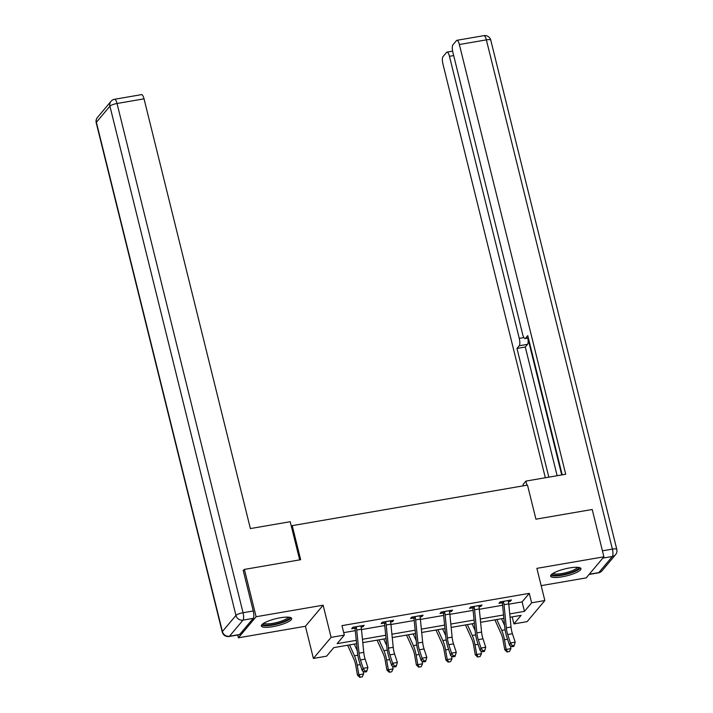<?xml version="1.0" encoding="UTF-8"?>
<svg xmlns="http://www.w3.org/2000/svg" width="713" height="713" viewBox="0 0 713 713"><rect width="100%" height="100%" fill="white"/><g stroke="black" fill="none" stroke-linecap="round" stroke-linejoin="round"><path stroke-width="1.07" d="M272.776 626.674A15.624 3.583 166.1 0 0 291.679 618.474A15.624 3.583 166.1 0 0 280.245 617.788A15.624 3.583 166.1 0 0 261.341 625.987A15.624 3.583 166.1 0 0 272.776 626.674M562.058 576.835A15.624 3.583 166.1 0 0 580.961 568.644A15.624 3.583 166.1 0 0 569.527 567.949A15.624 3.583 166.1 0 0 550.623 576.149A15.624 3.583 166.1 0 0 562.058 576.835M356.58 643.696L333.782 647.627L326.607 656.165L313.39 658.447L331.099 637.369L344.317 635.096L337.133 643.634L356.25 640.345M237.696 634.998L238.392 637.805L305.422 626.264L313.39 658.447M541.158 585.649L586.202 577.886L603.911 556.817L536.88 568.359L544.848 600.542L527.13 621.62L513.913 623.902L521.096 615.355L510.071 617.253M512.184 616.888L513.913 623.902M243.285 570.721L244.39 569.411L256.101 616.736L238.392 637.805M244.39 569.411L300.663 559.714L292.223 525.641L527.495 485.107L535.935 519.18L592.2 509.492L603.911 556.817M292.223 525.641L291.43 526.586M508.77 604.196L522.103 601.897L529.287 593.359L341.973 625.631L344.317 635.096M343.711 632.636L355.288 630.64M361.491 629.57L384.744 625.568M390.947 624.499L414.2 620.488M420.403 619.419L443.655 615.417M449.858 614.348L473.111 610.346M479.314 609.276L502.567 605.266M508.422 601.701L510.267 601.38L511.462 599.963L500.134 601.915L498.94 603.332L502.005 602.806M478.967 606.772L480.812 606.46L482.006 605.034L470.678 606.986L469.484 608.412L472.55 607.877M449.511 611.852L451.356 611.531L452.55 610.105L441.222 612.057L440.028 613.483L443.094 612.957M420.055 616.923L421.9 616.602L423.094 615.185L411.766 617.137L410.572 618.554L413.638 618.028M390.59 622.003L392.444 621.683L393.638 620.257L382.311 622.208L381.116 623.634L384.182 623.109M361.135 627.075L362.988 626.754L364.183 625.328L352.855 627.28L351.661 628.706L354.717 628.18M305.422 626.264L323.132 605.185L256.101 616.736M323.132 605.185L331.099 637.369M529.287 593.359L531.631 602.824L544.848 600.542M503.859 618.323L480.615 622.324M474.403 623.394L451.16 627.404M444.948 628.474L421.704 632.476M415.492 633.545L392.248 637.556M386.036 638.625L362.783 642.627M509.733 613.902L524.447 611.371L531.631 602.824M362.454 639.276L385.706 635.265M391.909 634.196L415.162 630.194M421.365 629.124L444.618 625.123M450.821 624.053L474.074 620.043M480.277 618.973L503.53 614.971M522.103 601.897L524.447 611.371M509.982 600.212L510.267 601.38M480.526 605.292L480.812 606.46M451.062 610.364L451.356 611.531M421.606 615.435L421.9 616.602M392.15 620.515L392.444 621.683M362.694 625.586L362.988 626.754M503.2 601.38L503.583 601.941A7.014 2.05 80.2 0 1 504.02 604.677L506.319 627.814A10.018 2.923 -99.8 0 0 507.709 634.561L510.463 642.966L515.187 642.155L512.433 633.75L507.709 634.561M512.433 633.75A10.018 2.923 -99.8 0 1 511.034 627.003L508.743 603.866A7.014 2.05 80.2 0 0 508.298 601.13L508.396 600.489M512.344 645.693L511.979 646.664L513.868 646.343L514.225 645.363L512.344 645.693L510.463 642.966L509.554 645.408L506.8 637.003A15.026 4.394 80.2 0 1 504.715 626.879L502.415 603.751A2.005 0.588 -99.8 0 0 502.371 603.385L501.248 601.719M503.583 601.941L502.371 603.385M509.554 645.408L511.979 646.664M514.225 645.363L515.187 642.155M494.902 619.864L501.221 633.875A10.018 2.923 80.2 0 1 503.039 640.114L504.759 649.757L506.185 649.418L504.474 639.784A15.026 4.394 -99.8 0 0 501.738 630.417L496.827 619.535M507.629 651.842L509.519 651.513L507.629 651.842L506.185 649.418L510.9 648.607L510.419 645.853M504.563 625.408L501.551 618.724M510.9 648.607L509.519 651.513M507.059 651.976L504.759 649.757M578.439 567.396A13.52 3.102 -13.9 0 1 568.992 573.109A13.52 3.102 -13.9 0 1 552.272 573.876M553.208 573.27A12.522 2.87 166.1 0 0 568.493 572.004A12.522 2.87 166.1 0 0 577.325 567.298M550.837 575.239A15.526 3.556 166.1 0 0 569.518 573.439A15.526 3.556 166.1 0 0 580.346 567.931M289.166 617.235A13.52 3.102 -13.9 0 1 279.71 622.948A13.52 3.102 -13.9 0 1 262.99 623.706M263.935 623.109A12.522 2.87 166.1 0 0 279.211 621.834A12.522 2.87 166.1 0 0 288.052 617.137M261.564 625.069A15.526 3.556 166.1 0 0 280.245 623.278A15.526 3.556 166.1 0 0 291.064 617.77M526.889 485.214L525.873 481.106L523.048 484.475L523.378 485.82M525.873 481.106L565.712 474.243L459.368 44.518A6.007 1.756 -99.8 0 0 456.908 40.302A6.007 1.756 -99.8 0 0 456.525 40.543L452.889 44.874A6.007 1.756 -99.8 0 0 452.853 52.263L522.656 334.335A6.007 1.756 -99.8 0 0 525.116 338.55A6.007 1.756 -99.8 0 0 525.499 338.301L528.297 337.819M562.209 474.849L527.754 335.627L525.499 338.301M453.673 55.578L449.457 56.309A6.007 1.756 -99.8 0 0 446.998 52.094A6.007 1.756 -99.8 0 0 446.614 52.334L442.978 56.666A6.007 1.756 -99.8 0 0 442.942 64.054L545.329 477.755M527.816 338.078A6.007 1.756 80.2 0 1 527.54 344.334L519.233 345.76L516.978 348.443L548.832 477.157M519.233 345.76A6.007 1.756 -99.8 0 0 519.26 338.372L523.895 337.579M449.457 56.309L519.26 338.372M527.852 338.078L561.719 474.938M527.54 344.334L525.285 347.008L557.138 475.723M525.285 347.008L516.978 348.443M299.665 559.883L290.218 521.711L250.379 528.574L144.035 98.84L117.03 103.492L243.053 612.734L253.249 610.979L243.178 570.275L243.748 570.177M239.675 634.481L253.222 618.367L243.026 620.123L229.479 636.237L239.675 634.481A6.007 1.756 80.2 0 1 239.283 634.73L229.087 636.486A6.007 1.756 -99.8 0 0 229.479 636.237A6.007 5.579 40 0 1 222.403 631.54L235.95 615.417L109.927 106.175L96.38 122.297L222.403 631.54A6.007 1.381 166.1 0 0 222.233 632.003A6.007 6.007 0 0 0 229.087 636.486M97.449 117.449A6.007 6.007 0 0 0 96.21 122.761A6.007 1.381 166.1 0 1 96.38 122.297A6.007 5.579 -140 0 1 97.449 117.449L110.996 101.335A6.007 5.579 40 0 0 109.927 106.175A6.007 1.381 166.1 0 1 117.03 103.492A6.007 1.756 -99.8 0 0 114.57 99.276L141.575 94.624A6.007 1.756 80.2 0 1 144.035 98.84M253.249 610.979A6.007 1.756 80.2 0 1 253.222 618.367M473.744 606.46L474.127 607.021A7.014 2.05 80.2 0 1 474.564 609.758L476.863 632.886A10.018 2.923 -99.8 0 0 478.254 639.641L481.008 648.046L485.731 647.226L482.977 638.821L478.254 639.641M482.977 638.821A10.018 2.923 -99.8 0 1 481.578 632.075L479.279 608.947A7.014 2.05 80.2 0 0 478.842 606.202L478.94 605.56M482.879 650.764L482.523 651.744L484.412 651.415L484.769 650.443L482.879 650.764L481.008 648.046L480.099 650.479L477.345 642.074A15.026 4.394 80.2 0 1 475.259 631.95L472.96 608.822A2.005 0.588 -99.8 0 0 472.915 608.456L471.783 606.799M474.127 607.021L472.915 608.456M480.099 650.479L482.523 651.744M484.769 650.443L485.731 647.226M444.288 611.531L444.671 612.093A7.014 2.05 80.2 0 1 445.108 614.829L447.407 637.966A10.018 2.923 -99.8 0 0 448.798 644.712L451.552 653.117L456.275 652.306L453.521 643.901L448.798 644.712M453.521 643.901A10.018 2.923 -99.8 0 1 452.122 637.146L449.823 614.018A7.014 2.05 80.2 0 0 449.386 611.282L449.484 610.64M453.423 655.835L453.067 656.816L454.956 656.486L455.313 655.514L453.423 655.835L451.552 653.117L450.643 655.559L447.889 647.154A15.026 4.394 80.2 0 1 445.803 637.03L443.504 613.893A2.005 0.588 -99.8 0 0 443.459 613.536L442.327 611.87M444.671 612.093L443.459 613.536M450.643 655.559L453.067 656.816M455.313 655.514L456.275 652.306M465.446 624.945L471.765 638.946A10.018 2.923 80.2 0 1 473.584 645.194L475.304 654.837L476.73 654.498L475.018 644.855A15.026 4.394 -99.8 0 0 472.282 635.497L467.371 624.606M478.173 656.914L480.063 656.593L478.173 656.914L476.73 654.498L481.444 653.678L480.954 650.924M475.108 630.479L472.095 623.795M481.444 653.678L480.063 656.593M477.603 657.047L475.304 654.837M435.991 630.016L442.31 644.026A10.018 2.923 80.2 0 1 444.128 650.265L445.848 659.908L447.274 659.57L445.554 649.926A15.026 4.394 -99.8 0 0 442.826 640.568L437.916 629.686M448.718 661.994L450.598 661.664L448.718 661.994L447.274 659.57L451.989 658.759L451.498 656.005M445.652 635.559L442.639 628.866M451.989 658.759L450.598 661.664M448.147 662.127L445.848 659.908M414.832 616.602L415.216 617.164A7.014 2.05 80.2 0 1 415.652 619.909L417.952 643.037A10.018 2.923 -99.8 0 0 419.342 649.784L422.096 658.188L426.82 657.377L424.066 648.973L419.342 649.784M424.066 648.973A10.018 2.923 -99.8 0 1 422.666 642.226L420.367 619.089A7.014 2.05 80.2 0 0 419.93 616.353L420.028 615.711M423.968 660.915L423.611 661.887L425.501 661.566L425.857 660.586L423.968 660.915L422.096 658.188L421.187 660.63L418.433 652.226A15.026 4.394 80.2 0 1 416.347 642.101L414.048 618.973A2.005 0.588 -99.8 0 0 414.003 618.608L412.872 616.941M415.216 617.164L414.003 618.608M421.187 660.63L423.611 661.887M425.857 660.586L426.82 657.377M385.376 621.683L385.76 622.244A7.014 2.05 80.2 0 1 386.196 624.98L388.496 648.108A10.018 2.923 -99.8 0 0 389.886 654.864L392.64 663.268L397.355 662.448L394.61 654.053L389.886 654.864M394.61 654.053A10.018 2.923 -99.8 0 1 393.211 647.297L390.911 624.169A7.014 2.05 80.2 0 0 390.474 621.424L390.572 620.782M394.512 665.987L394.155 666.967L396.036 666.637L396.401 665.666L394.512 665.987L392.64 663.268L391.731 665.701L388.977 657.306A15.026 4.394 80.2 0 1 386.892 647.181L384.592 624.044A2.005 0.588 -99.8 0 0 384.548 623.679L383.416 622.021M385.76 622.244L384.548 623.679M391.731 665.701L394.155 666.967M396.401 665.666L397.355 662.448M355.921 626.754L356.295 627.315A7.014 2.05 80.2 0 1 356.741 630.051L359.031 653.188A10.018 2.923 -99.8 0 0 360.43 659.935L363.184 668.339L367.899 667.528L365.154 659.124L360.43 659.935M365.154 659.124A10.018 2.923 -99.8 0 1 363.755 652.377L361.455 629.24A7.014 2.05 80.2 0 0 361.019 626.504L361.117 625.862M365.056 671.067L364.7 672.038L366.58 671.717L366.945 670.737L365.056 671.067L363.184 668.339L362.275 670.781L359.521 662.377A15.026 4.394 80.2 0 1 357.436 652.252L355.136 629.116A2.005 0.588 -99.8 0 0 355.083 628.759L353.96 627.092M356.295 627.315L355.083 628.759M362.275 670.781L364.7 672.038M366.945 670.737L367.899 667.528M406.535 635.087L412.854 649.097A10.018 2.923 80.2 0 1 414.672 655.345L416.383 664.979L417.818 664.641L416.098 655.006A15.026 4.394 -99.8 0 0 413.371 645.639L408.46 634.757M419.262 667.065L421.142 666.744L419.262 667.065L417.818 664.641L422.533 663.83L422.043 661.076M416.196 640.63L413.184 633.946M422.533 663.83L421.142 666.744M418.691 667.199L416.383 664.979M377.079 640.167L383.398 654.178A10.018 2.923 80.2 0 1 385.216 660.416L386.927 670.06L388.362 669.721L386.642 660.078A15.026 4.394 -99.8 0 0 383.915 650.719L379.004 639.828M389.806 672.145L391.687 671.815L389.806 672.145L388.362 669.721L393.077 668.91L392.587 666.156M386.74 645.711L383.728 639.017M393.077 668.91L391.687 671.815M389.227 672.279L386.927 670.06M347.623 645.238L353.942 659.249A10.018 2.923 80.2 0 1 355.76 665.487L357.471 675.131L358.906 674.792L357.186 665.149A15.026 4.394 -99.8 0 0 354.459 655.791L349.548 644.909M360.341 677.216L362.231 676.887L360.341 677.216L358.906 674.792L363.621 673.981L363.131 671.227M357.284 650.782L354.272 644.097M363.621 673.981L362.231 676.887M359.771 677.35L357.471 675.131M508.396 600.524L503.226 601.415M511.034 627.003L506.319 627.814M508.743 603.866L504.02 604.677M504.474 639.784L507.54 639.249M501.738 630.417L505.098 629.837M589.25 574.259L598.813 572.61L612.36 556.496L602.797 558.136M602.432 550.819L612.387 549.108L486.364 39.866L459.368 44.518M483.913 35.65A6.007 1.756 80.2 0 1 486.364 39.866A6.007 1.381 166.1 0 1 490.767 40.133A6.007 6.007 0 0 0 483.913 35.65L456.908 40.302M612.387 549.108A6.007 1.756 80.2 0 1 612.36 556.496A6.007 5.579 -140 0 0 615.551 554.678A6.007 6.007 0 0 0 616.79 549.366A6.007 1.381 166.1 0 0 612.387 549.108M598.813 572.61A6.007 1.756 80.2 0 1 598.43 572.86A6.007 6.007 0 0 0 602.004 570.801A6.007 5.579 40 0 1 598.813 572.61M243.053 612.734A6.007 1.381 166.1 0 0 235.95 615.417A6.007 5.579 -140 0 0 243.026 620.123A6.007 1.756 -99.8 0 0 243.053 612.734M478.94 605.604L473.771 606.496M481.578 632.075L476.863 632.886M479.279 608.947L474.564 609.758M449.484 610.676L444.315 611.567M452.122 637.146L447.407 637.966M449.823 614.018L445.108 614.829M475.018 644.855L478.084 644.329M472.282 635.497L475.642 634.918M445.554 649.926L448.629 649.4M442.826 640.568L446.186 639.989M420.028 615.747L414.859 616.638M422.666 642.226L417.952 643.037M420.367 619.089L415.652 619.909M390.572 620.827L385.403 621.718M393.211 647.297L388.496 648.108M390.911 624.169L386.196 624.98M361.108 625.898L355.947 626.789M363.755 652.377L359.031 653.188M361.455 629.24L356.741 630.051M416.098 655.006L419.173 654.472M413.371 645.639L416.731 645.06M386.642 660.078L389.717 659.552M383.915 650.719L387.275 650.14M357.186 665.149L360.261 664.623M354.459 655.791L357.819 655.211M490.767 40.133L616.79 549.366M589.081 574.464L598.43 572.86M615.551 554.678L602.004 570.801M528.333 337.989L525.116 338.55M446.998 52.094L452.612 51.122M114.57 99.276A6.007 6.007 0 0 0 110.996 101.335M96.21 122.761L222.233 632.003"/></g></svg>
